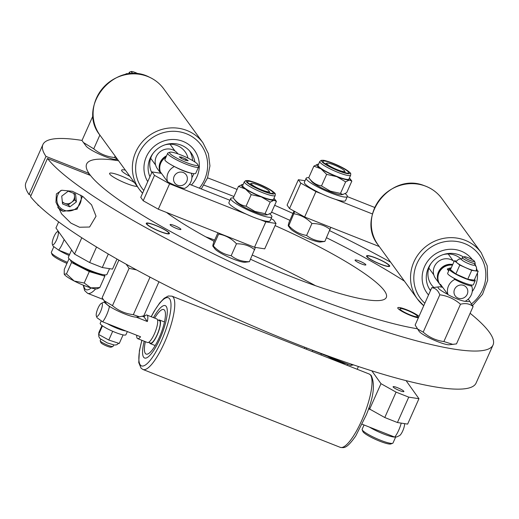 <?xml version="1.0" encoding="UTF-8"?>
<svg xmlns="http://www.w3.org/2000/svg" width="519" height="519" viewBox="0 0 519 519"><rect width="100%" height="100%" fill="white"/><g stroke="black" fill="none" stroke-linecap="round" stroke-linejoin="round"><path stroke-width="0.78" d="M70.96 223.138L79.511 227.244L89.599 227.017L96.034 216.209L91.578 204.856L82.832 196.467L72.355 191.284L61.761 190.239L56.389 193.931L55.955 202.228L61.612 213.919L70.96 223.138M159.982 231.39A11.969 1.888 24 0 0 168.772 233.316A11.969 1.888 24 0 0 155.7 225.506A11.969 1.888 24 0 0 146.909 223.579A11.969 1.888 24 0 0 159.982 231.39M380.258 264.022A11.969 1.888 24 0 0 389.055 265.942A11.969 1.888 24 0 0 375.983 258.138A11.969 1.888 24 0 0 367.193 256.211A11.969 1.888 24 0 0 380.258 264.022M470.117 313.275A246.369 38.802 -156 0 1 493.05 344.966A246.369 38.802 -156 0 1 312.029 305.347A246.369 38.802 -156 0 1 47.489 158.477L90.488 175.448A198.505 31.263 24 0 0 303.472 293.579A198.505 31.263 24 0 0 417.146 328.722A198.505 31.263 24 0 1 207.49 250.82A198.505 31.263 24 0 1 86.641 164.023A198.505 31.263 24 0 0 88.976 173.372L88.418 174.631M404.45 281.168A198.505 31.263 24 0 0 326.509 237.728A198.505 31.263 24 0 1 404.45 281.168M289.881 220.335A198.505 31.263 24 0 0 271.593 212.193A198.505 31.263 24 0 1 289.881 220.335M233.939 196.519A198.505 31.263 24 0 0 232.493 195.948A198.505 31.263 24 0 0 203.954 185.147A198.505 31.263 24 0 1 233.939 196.519M118.546 160.76A198.505 31.263 24 0 0 86.641 164.023A198.505 31.263 24 0 1 92.395 160.06A198.505 31.263 24 0 1 118.546 160.76M493.05 344.966L476.085 383.074A246.369 38.802 -156 0 1 295.064 343.448A246.369 38.802 -156 0 1 30.524 196.584L47.489 158.477M207.548 177.829A246.369 38.802 -156 0 1 223.936 184.18A246.369 38.802 -156 0 1 237.086 189.441M274.661 205.297A246.369 38.802 -156 0 1 292.95 213.439M329.656 230.657A246.369 38.802 -156 0 1 390.664 262.212M42.915 144.554A246.369 38.802 -156 0 0 45.977 156.401L29.019 194.502A246.369 38.802 -156 0 1 25.95 182.656L42.915 144.554A246.369 38.802 -156 0 1 82.021 140.422M29.019 194.502L31.088 195.319M45.977 156.401L88.976 173.372M38.886 205.641L37.932 205.18L38.075 204.862M71.985 261.122A16.893 2.66 24 0 0 80.932 267.045A16.893 2.66 24 0 0 101.646 274.33M70.292 259.863L71.544 262.484L66.464 273.902L74.198 281.019L84.208 283.024L90.851 287.857L99.771 287.591L97.215 288.791A18.301 2.88 24 0 1 90.851 287.857A18.301 2.88 24 0 1 74.198 281.019A18.301 2.88 -156 0 1 64.239 274.181L66.464 273.902M71.544 262.484L89.287 271.606L84.208 283.024M89.287 271.606L104.857 276.173L99.771 287.591M104.857 276.173L104.209 274.811M69.04 258.696L64.291 269.355L64.2 274.09A18.301 2.88 24 0 0 64.239 274.181M125.39 170.174A15.486 2.439 24 0 0 122.062 169.862A15.486 2.439 24 0 0 121.615 170.167A15.486 2.439 24 0 0 129.886 176.35M134.369 182.519A15.486 2.439 24 0 0 120.499 175.701A15.486 2.439 24 0 0 110.047 173.087A15.486 2.439 24 0 0 109.6 173.398A15.486 2.439 24 0 0 120.921 181.086A15.486 2.439 24 0 0 137.159 186.353M365.694 265.021A5.91 0.934 -156 0 1 359.57 263.114A5.91 0.934 -156 0 1 355.061 260.09A5.91 0.934 -156 0 1 355.236 259.974A5.91 0.934 -156 0 1 361.36 261.881A5.91 0.934 -156 0 1 365.863 264.898A5.91 0.934 -156 0 1 365.694 265.021M180.729 229.554A5.91 0.934 -156 0 1 174.605 227.646A5.91 0.934 -156 0 1 170.096 224.623A5.91 0.934 -156 0 1 170.271 224.506A5.91 0.934 -156 0 1 176.395 226.414A5.91 0.934 -156 0 1 180.904 229.437A5.91 0.934 -156 0 1 180.729 229.554M418.989 316.382A11.969 1.888 24 0 0 408.206 310.375A11.969 1.888 24 0 0 398.118 307.54A11.969 1.888 24 0 0 397.768 307.78A11.969 1.888 24 0 0 405.663 313.307A11.969 1.888 24 0 0 418.359 317.79M275.076 225.59A129.516 20.397 -156 0 1 386.305 297.445A129.516 20.397 -156 0 1 382.548 300.027A129.516 20.397 -156 0 1 250.508 259.247M214.113 241.335A129.516 20.397 -156 0 1 166.482 212.433M315.5 285.703A129.516 20.397 24 0 0 252.351 255.108M214.691 240.05A129.516 20.397 24 0 0 205.764 236.846M375.86 257.962A12.67 1.998 24 0 0 366.823 255.698A12.67 1.998 24 0 0 380.388 264.19A12.67 1.998 24 0 0 389.678 265.877A12.67 1.998 24 0 0 375.86 257.962M415.408 316.603A9.576 1.505 24 0 0 417.432 316.272A9.576 1.505 24 0 0 411.333 312.211A9.576 1.505 24 0 0 401.998 308.688A9.576 1.505 24 0 0 400.168 308.584A9.576 1.505 24 0 0 404.768 312.419A9.576 1.505 24 0 0 415.408 316.603M112.889 346.504L111.066 347.172A5.631 0.889 -156 0 1 105.688 345.596A5.631 0.889 -156 0 1 100.907 342.65L100.193 340.847A7.039 1.109 24 0 0 106.161 344.525A7.039 1.109 24 0 0 112.889 346.504A7.039 1.109 24 0 0 113.045 346.381A7.039 1.109 24 0 0 113.058 346.329M146.241 223.384A12.67 1.998 24 0 0 157.562 230.507A12.67 1.998 24 0 0 169.441 233.511A12.67 1.998 24 0 0 169.395 233.245A12.67 1.998 24 0 0 158.652 226.628A12.67 1.998 24 0 0 146.546 223.073A12.67 1.998 24 0 0 146.241 223.384M119.046 260.35L119.863 260.674M126.169 264.216L129.095 268.342L136.51 269.899M148.901 276.523L149.939 277.354L133.325 314.67L139.546 316.843L143.802 315.818L158.957 281.772M118.728 260.467L102.113 297.783L106.311 303.719A17.127 2.699 24 0 0 120.557 312.198A17.127 2.699 24 0 0 136.387 317.109L139.546 316.843M103.943 300.598L112.48 305.652C118.481 310.738 125.429 313.748 133.325 314.67M112.48 305.652L129.095 268.342M56.558 239.921A7.039 1.829 111.5 0 1 52.354 244.319A7.039 1.829 111.5 0 1 54.041 236.463A7.039 1.829 111.5 0 1 57.33 231.708A7.039 1.829 111.5 0 1 56.558 239.921M52.354 244.319L53.055 246.103L58.653 250.132L69.611 254.453M64.135 239.486A12.67 3.296 111.5 0 1 62.624 243.307A12.67 3.296 111.5 0 1 58.653 250.132M311.919 351.408A12.67 3.296 -68.5 0 0 312.808 350.442L350.747 365.415L353.51 364.896M351.616 364.254A12.67 3.296 111.5 0 1 350.747 365.415M96.547 247.005L89.638 262.53L102.295 267.538L108.309 254.025M58.653 221.892L55.942 227.984L74.535 254.083L81.794 237.773M116.989 259.039L112.506 269.114L102.295 267.538M89.638 262.53L74.535 254.083M403.814 391.235A5.91 0.934 24 0 0 398.17 387.978A5.91 0.934 24 0 0 393.097 386.726A5.91 0.934 24 0 0 393.181 387.025A5.91 0.934 24 0 0 398.826 390.288A5.91 0.934 24 0 0 403.899 391.534A5.91 0.934 24 0 0 403.814 391.235M418.95 398.709L407.642 424.107L397.431 422.531L384.774 417.523L369.671 409.076L380.978 383.677L396.081 392.124L408.738 397.132L418.95 398.709L406.085 380.641M380.978 383.677L371.838 370.851M397.431 422.531L408.738 397.132M396.081 392.124L384.774 417.523M369.671 409.076L368.834 407.908M358.402 366.524L357.182 369.269M362.243 424.263L394.738 437.089L396.763 436.92L399.468 435.629A7.039 1.829 -68.5 0 0 402.757 430.874A7.039 1.829 -68.5 0 0 404.573 423.634M394.738 437.089A12.67 3.296 -68.5 0 0 398.702 430.257A12.67 3.296 -68.5 0 0 401.219 423.115M149.582 342.728A12.67 3.296 -68.5 0 0 150.276 343.61A12.67 3.296 -68.5 0 0 157.192 334.943A12.67 3.296 -68.5 0 0 159.58 320.041A12.67 3.296 -68.5 0 0 158.47 320.204M148.603 342.345L150.484 343.085A12.106 3.146 -68.5 0 0 157.095 334.8A12.106 3.146 -68.5 0 0 159.372 320.56L157.497 319.821M96.346 315.993A7.039 1.829 -68.5 0 0 100.55 311.595A7.039 1.829 -68.5 0 0 101.322 303.381A7.039 1.829 -68.5 0 0 98.033 308.137A7.039 1.829 -68.5 0 0 96.346 315.993L97.047 317.777L102.645 321.806L140.578 336.779A12.67 3.296 111.5 0 1 137.632 338.622L147.493 342.514A12.67 3.296 -68.5 0 0 154.409 333.84A12.67 3.296 -68.5 0 0 156.796 318.938L146.935 315.046A12.67 3.296 111.5 0 1 147.364 321.533L136.173 317.122M102.645 321.806A12.67 3.296 -68.5 0 0 106.616 314.981A12.67 3.296 -68.5 0 0 109.431 306.567L104.034 302.084L104.942 301.922M137.632 338.622A12.67 3.296 111.5 0 1 136.737 335.261M142.42 316.272L143.99 316.888A12.67 3.296 111.5 0 1 146.935 315.046M110.508 306.988L109.431 306.567M370.858 409.744L368.529 408.823M147.364 321.533L143.99 316.888M154.668 318.102A23.932 6.222 111.5 0 1 163.712 309.564A23.932 6.222 111.5 0 1 164.322 309.973A23.932 6.222 111.5 0 1 160.202 335.384A23.932 6.222 111.5 0 1 146.144 354.088A23.932 6.222 111.5 0 1 145.541 353.679A23.932 6.222 111.5 0 1 145.365 341.671M143.88 357.533A28.156 7.324 111.5 0 1 144.198 341.21A28.156 7.324 111.5 0 0 143.88 357.533A28.156 7.324 111.5 0 0 144.593 358.013A28.156 7.324 111.5 0 1 143.88 357.533M153.501 317.641A28.156 7.324 111.5 0 1 165.263 305.633A28.156 7.324 111.5 0 1 165.976 306.113A28.156 7.324 111.5 0 1 161.137 336.007A28.156 7.324 111.5 0 1 144.593 358.013A28.156 7.324 111.5 0 0 161.137 336.007A28.156 7.324 111.5 0 0 165.976 306.113A28.156 7.324 111.5 0 0 165.263 305.633A28.156 7.324 111.5 0 0 153.501 317.641M464.213 256.84A5.631 0.889 24 0 0 468.8 259.889A5.631 0.889 24 0 0 474.47 261.479A5.631 0.889 24 0 0 474.476 261.291A5.631 0.889 24 0 0 469.701 258.352A5.631 0.889 24 0 0 464.317 256.769A5.631 0.889 24 0 0 464.213 256.84M474.476 261.291L475.196 263.094A7.039 1.109 -156 0 1 475.203 263.295A7.039 1.109 -156 0 1 475.183 263.328A7.039 1.109 -156 0 1 468.209 261.394A7.039 1.109 -156 0 1 462.345 257.567A7.039 1.109 -156 0 1 462.364 257.534A7.039 1.109 -156 0 1 462.494 257.443L464.317 256.769M468.112 299.249A17.127 2.699 -156 0 1 469.072 300.229L473.101 306.573L456.486 343.889L449.24 344.772A17.127 2.699 -156 0 1 433.41 339.861A17.127 2.699 -156 0 1 419.164 331.382L415.135 325.037L431.75 287.721L438.996 286.838A17.127 2.699 -156 0 1 442.694 287.351M453.068 344.454L443.875 341.554C436.07 340.509 429.181 337.363 423.199 332.128L417.218 328.825M469.072 300.229A17.127 2.699 -156 0 1 469.332 301.26A17.127 2.699 -156 0 1 465.309 301.202M447.806 294.377A17.127 2.699 -156 0 1 438.133 287.163A17.127 2.699 -156 0 1 438.996 286.838M473.101 306.573C469.838 303.712 465.634 302.934 460.489 304.238C454.54 299.015 447.65 295.875 439.814 294.811C438.107 290.478 435.506 288.123 432.009 287.753L431.75 287.721M460.489 304.238L443.875 341.554M439.814 294.811L423.199 332.128M138.768 74.12A5.631 0.889 24 0 0 131.268 71.505A5.631 0.889 24 0 0 131.158 71.771A5.631 0.889 24 0 0 133.993 73.769M130.859 73.86A7.039 1.109 -156 0 1 129.309 72.511A7.039 1.109 -156 0 1 129.296 72.303A7.039 1.109 -156 0 1 129.452 72.18L131.268 71.505M117.553 159.391L116.191 159.508A17.127 2.699 -156 0 1 100.362 154.597A17.127 2.699 -156 0 1 86.115 146.118L81.983 140.513L93.096 115.555M117.385 159.164L114.524 157.51C106.687 156.712 99.758 153.819 93.744 148.83L83.345 142.472M115.153 156.096L114.524 157.51M99.869 135.07L93.744 148.83M268.057 191.803A9.855 1.551 24 0 0 269.218 191.31A9.855 1.551 24 0 0 262.16 186.756A9.855 1.551 24 0 0 252.403 183.356A9.855 1.551 24 0 0 251.449 183.395A9.855 1.551 24 0 0 256.924 187.722A9.855 1.551 24 0 0 268.057 191.803M255.413 247.414L249.418 261.693L245 262.27A17.127 2.699 -156 0 1 243.865 262.238A17.127 2.699 -156 0 1 227.835 256.749A17.127 2.699 -156 0 1 214.924 248.88L212.855 246.168L213.328 245.967C212.543 246.797 212.654 245.623 213.646 242.457L217.922 232.791M249.418 261.693C242.425 261.784 236.346 259.792 231.176 255.705C224.312 254.55 218.363 251.306 213.328 245.967L218.629 234.056C225.525 235.224 231.474 238.468 236.482 243.787L231.176 255.705M254.725 249.775C249.587 245.701 243.508 243.703 236.482 243.787M343.5 171.549A9.855 1.551 24 0 0 344.661 171.049A9.855 1.551 24 0 0 337.603 166.502A9.855 1.551 24 0 0 327.846 163.096A9.855 1.551 24 0 0 326.886 163.135A9.855 1.551 24 0 0 332.361 167.468A9.855 1.551 24 0 0 343.5 171.549M330.798 227.348L324.855 241.432L320.437 242.01A17.127 2.699 -156 0 1 319.302 241.977A17.127 2.699 -156 0 1 303.271 236.495A17.127 2.699 -156 0 1 290.361 228.62L288.298 225.908L288.765 225.713C287.98 226.537 288.09 225.369 289.083 222.197L294.014 211.058M324.855 241.432C317.862 241.53 311.783 239.531 306.612 235.444C299.748 234.296 293.799 231.052 288.765 225.713L294.747 211.467M330.162 229.521C325.024 225.441 318.945 223.442 311.919 223.527L306.612 235.444M311.919 223.527C306.911 218.207 300.962 214.963 294.072 213.796M186.775 181.371A7.039 6.708 -36 0 1 177.628 185.231A7.039 6.708 -36 0 1 174.131 176.382A7.039 6.708 -36 0 1 183.285 172.529A7.039 6.708 -36 0 1 186.775 181.371M161.137 173.32A12.67 12.073 -36 0 1 160.825 172.49L167.572 181.767A12.67 12.073 -36 0 1 168.065 173.002A12.67 12.073 -36 0 1 174.358 166.528L174.345 166.508M167.572 181.767C174.189 185.309 179.846 187.541 184.537 188.462A12.67 12.073 -36 0 0 190.83 181.987A12.67 12.073 -36 0 0 191.323 173.223L191.323 173.223C186.632 172.302 180.975 170.07 174.358 166.528M160.935 173.288A12.67 12.073 -36 0 1 160.819 163.031A12.67 12.073 -36 0 1 165.931 157.205M159.742 167.682A12.106 11.535 -36 0 1 160.773 162.466A12.106 11.535 -36 0 1 166.21 156.576M160.78 173.262A12.67 12.073 -36 0 1 160.267 162.272A12.67 12.073 -36 0 1 166.56 155.791M160.702 173.249L157.367 168.675A12.67 12.073 -36 0 1 156.238 156.732A12.67 12.073 -36 0 1 166.463 149.057A12.67 12.073 -36 0 1 177.868 153.773L177.933 153.858M194.885 161.973A23.932 22.797 144 0 0 191.005 152.69A23.932 22.797 144 0 0 182.299 145.612A23.932 22.797 144 0 0 155.609 150.516A23.932 22.797 144 0 0 149.933 176.707M188.014 158.107A19.709 18.775 144 0 0 185.069 151.71A19.709 18.775 144 0 0 177.907 145.884A19.709 18.775 144 0 0 164.886 144.872M152.91 153.579A19.709 18.775 144 0 0 151.762 172.587M191.368 185.011A28.156 26.826 144 0 0 194.417 150.205A28.156 26.826 144 0 0 184.18 141.882A28.156 26.826 144 0 0 151.477 148.985A28.156 26.826 144 0 0 147.74 181.624A28.156 26.826 144 0 1 151.477 148.985A28.156 26.826 144 0 1 184.18 141.882A28.156 26.826 144 0 1 194.417 150.205A28.156 26.826 144 0 1 191.368 185.011M192.614 160.559A23.932 22.797 144 0 0 189.662 151.016M191.894 177.673A23.932 22.797 144 0 0 193.782 173.657M454.08 261.466A12.67 12.073 144 0 0 434.416 266.519A12.67 12.073 144 0 0 435.551 278.463L439.58 284.003A12.67 12.073 144 0 0 439.859 284.38M452.73 264.489A12.67 12.073 144 0 0 438.445 272.06A12.67 12.073 144 0 0 439.58 284.003M452.503 265.008A12.106 11.535 144 0 0 438.951 272.261A12.106 11.535 144 0 0 437.919 277.477M452.451 265.125A12.67 12.073 144 0 0 438.996 272.825A12.67 12.073 144 0 0 440.131 284.762L441.877 287.163M464.985 301.37A12.67 12.073 144 0 0 471.271 294.889A12.67 12.073 144 0 0 471.771 286.131C467.048 285.197 461.391 282.965 454.806 279.436A12.67 12.073 144 0 0 448.513 285.911A12.67 12.073 144 0 0 448.02 294.675C454.605 298.204 460.262 300.436 464.985 301.37M441.883 287.163A12.67 12.073 -36 0 1 440.469 284.289L448.02 294.675M454.579 289.291A7.039 6.708 144 0 0 458.076 298.133A7.039 6.708 144 0 0 467.223 294.279A7.039 6.708 144 0 0 463.726 285.437A7.039 6.708 144 0 0 454.579 289.291M454.806 279.436L453.904 278.19M448.663 270.983L447.255 269.05A12.67 12.073 -36 0 1 451.238 267.843M470.869 284.886L471.771 286.131M449.188 269.809L447.255 269.05M443.064 254.66A19.709 18.775 -36 0 1 454.346 254.991A19.709 18.775 -36 0 1 460.891 258.851M430.459 290.614A23.932 22.797 -36 0 1 431.347 263.029A23.932 22.797 -36 0 1 458.374 254.57A23.932 22.797 -36 0 1 463.506 257.067M471.356 284.963A23.932 22.797 -36 0 1 471.187 285.333M428.532 294.954A28.156 26.826 -36 0 1 427.053 293.112A28.156 26.826 -36 0 1 428.084 260.648A28.156 26.826 -36 0 1 459.879 250.69A28.156 26.826 -36 0 1 472.368 259.688A28.156 26.826 -36 0 0 459.879 250.69A28.156 26.826 -36 0 0 428.084 260.648A28.156 26.826 -36 0 0 427.053 293.112A28.156 26.826 -36 0 0 428.532 294.954M474.937 263.899A28.156 26.826 -36 0 1 475.8 265.903A28.156 26.826 -36 0 0 474.937 263.899M476.766 268.978A28.156 26.826 -36 0 1 477.071 270.386A28.156 26.826 -36 0 0 476.766 268.978M477.428 272.962A28.156 26.826 -36 0 1 472.238 291.561A28.156 26.826 -36 0 0 477.428 272.962M430.64 290.218A23.932 22.797 -36 0 1 429.297 288.83M433.728 287.325A19.709 18.775 -36 0 1 431.367 284.678A19.709 18.775 -36 0 1 431.088 263.367M374.731 207.464L347.289 196.604M305.036 180.742L298.386 179.717L287.078 205.115L289.524 208.547L300.832 183.149L298.386 179.717M300.832 183.149L315.935 191.595L304.627 216.994L289.524 208.547M372.441 213.958L335.644 199.393M321.546 193.814L315.935 191.595M379.266 246.531L304.627 216.994M161.467 173.372L152.061 171.919L154.506 175.351L169.609 183.797L246.11 214.075M260.207 219.654L265.819 221.873L276.03 223.449L264.722 248.848L254.505 247.271L265.819 221.873M271.074 218.609L273.584 220.011L276.03 223.449M189.513 184.277L229.923 200.269M169.609 183.797L158.301 209.196L143.199 200.756L140.753 197.317L152.061 171.919M143.199 200.756L154.506 175.351M158.301 209.196L254.505 247.271M233.323 197.979A22.525 3.549 24 0 0 230.721 198.485A22.525 3.549 24 0 0 255.322 213.186A22.525 3.549 24 0 0 271.878 216.806A22.525 3.549 24 0 0 269.776 213.906M230.721 198.485L228.911 202.546A22.525 3.549 24 0 0 253.519 217.247A22.525 3.549 24 0 0 270.068 220.873L271.878 216.806M257.826 183.862A14.078 2.219 -156 0 1 272.897 193.302A14.078 2.219 -156 0 1 262.861 190.784A14.078 2.219 -156 0 1 247.505 181.994A14.078 2.219 -156 0 1 257.826 183.862M244.345 181.721L242.652 185.536A16.893 2.66 24 0 0 261.102 196.558A16.893 2.66 24 0 0 273.519 199.277L275.213 195.468A16.893 2.66 -156 0 1 262.802 192.75A16.893 2.66 -156 0 1 244.345 181.721L245.779 180.612C248.504 180.599 247.576 179.931 257.528 183.479L269.906 189.454C276.504 193.937 275.232 193.561 275.213 195.468M243.1 184.524A18.301 2.88 24 0 0 242.341 184.524A18.301 2.88 24 0 0 242.211 184.537A18.301 2.88 24 0 0 245.487 189.039A18.301 2.88 24 0 0 261.355 196.909L270.191 202.125L265.047 213.685L267.376 214.795L265.832 214.924A16.893 2.66 -156 0 1 254.316 211.804A16.893 2.66 -156 0 1 236.164 201.716L233.303 197.947C236.703 202.637 240.959 205.388 246.064 206.192L251.209 194.638L261.355 196.909A18.301 2.88 24 0 0 273.954 200.276A18.301 2.88 24 0 0 274.48 198.835A18.301 2.88 24 0 0 273.967 198.264M267.376 214.795L271.262 212.933L276.406 201.372L273.954 200.276L270.191 202.125M265.047 213.685L254.894 211.415L246.064 206.192M233.303 197.947L238.448 186.386L245.487 189.039L251.209 194.638M276.406 201.372L274.48 198.835M238.448 186.386L242.315 184.524M308.76 177.719A22.525 3.549 24 0 0 306.158 178.225A22.525 3.549 24 0 0 330.765 192.925A22.525 3.549 24 0 0 347.315 196.552A22.525 3.549 24 0 0 345.213 193.645M306.158 178.225L304.348 182.292A22.525 3.549 24 0 0 328.955 196.993A22.525 3.549 24 0 0 345.505 200.613L347.315 196.552M333.269 163.602A14.078 2.219 -156 0 1 348.333 173.041A14.078 2.219 -156 0 1 338.304 170.53A14.078 2.219 -156 0 1 322.941 161.74A14.078 2.219 -156 0 1 333.269 163.602M319.782 161.467L318.089 165.276A16.893 2.66 24 0 0 336.539 176.304A16.893 2.66 24 0 0 348.956 179.016L350.649 175.208A16.893 2.66 -156 0 1 338.239 172.49A16.893 2.66 -156 0 1 319.782 161.467L321.216 160.352C323.94 160.339 323.013 159.67 332.964 163.219L345.349 169.2C351.94 173.677 350.669 173.301 350.649 175.208M318.536 164.263A18.301 2.88 24 0 0 317.777 164.263A18.301 2.88 24 0 0 317.647 164.276A18.301 2.88 24 0 0 320.924 168.779A18.301 2.88 24 0 0 336.792 176.648L345.628 181.871L340.483 193.425L342.812 194.534L341.268 194.664A16.893 2.66 -156 0 1 329.76 191.543A16.893 2.66 -156 0 1 311.608 181.455L308.74 177.686C312.14 182.383 316.395 185.127 321.501 185.932L326.646 174.378L336.792 176.648A18.301 2.88 24 0 0 349.391 180.015A18.301 2.88 24 0 0 349.916 178.575A18.301 2.88 24 0 0 349.404 178.004M342.812 194.534L346.698 192.672L351.843 181.112L349.391 180.015L345.628 181.871M340.483 193.425L330.337 191.154L321.501 185.932M308.74 177.686L313.885 166.132L320.924 168.779L326.646 174.378M351.843 181.112L349.916 178.575M313.885 166.132L317.777 164.263M71.603 249.97L68.391 257.197A21.117 3.328 24 0 0 91.454 270.976A21.117 3.328 24 0 0 106.972 274.376L109.522 268.654M62.39 202.404L64.706 203.318A7.065 6.734 144 0 0 71.622 202.3A7.065 6.734 144 0 0 74.464 195.923A7.065 6.734 144 0 0 73.614 193.321M61.729 196.124L68.229 191.193L75.56 194.087L76.384 201.91L69.883 206.841L62.552 203.948L61.729 196.124M74.211 193.555L74.872 199.834L76.384 201.91M74.872 199.834L68.372 204.765L69.883 206.841M62.312 201.683A7.065 6.734 144 0 0 64.706 203.318L68.372 204.765M364.046 424.977L362.139 429.252A16.893 2.66 24 0 0 362.165 429.726L362.885 431.529A15.486 2.439 24 0 0 373.498 438.458A15.486 2.439 24 0 0 390.82 443.966L392.636 443.297A16.893 2.66 24 0 0 393.006 442.992L395.634 437.095M362.165 429.726A16.893 2.66 24 0 0 373.745 437.283A16.893 2.66 24 0 0 392.636 443.297M369.509 427.131A16.893 2.66 24 0 0 376.573 430.932A16.893 2.66 24 0 0 394.674 437.063M196.007 165.431A15.486 2.439 -156 0 1 178.504 159.015A15.486 2.439 -156 0 1 169.908 152.216A15.486 2.439 -156 0 1 171.426 152.151A15.486 2.439 -156 0 1 186.756 157.504A15.486 2.439 -156 0 1 197.843 164.653A15.486 2.439 -156 0 1 196.007 165.431M197.843 164.653L198.556 166.456A16.893 2.66 -156 0 1 198.582 166.93A16.893 2.66 -156 0 1 196.558 167.306A16.893 2.66 -156 0 1 178.633 160.89A16.893 2.66 -156 0 1 167.715 153.189A16.893 2.66 -156 0 1 168.091 152.891L169.908 152.216M198.582 166.93L195.754 173.281A16.893 2.66 -156 0 1 193.73 173.651A16.893 2.66 -156 0 1 175.811 167.241A16.893 2.66 -156 0 1 164.893 159.541L167.715 153.189M181.488 158.555L179.25 156.861L181.481 157.095L185.945 159.028L188.183 160.721L185.958 160.481L181.488 158.555M180.995 158.185L181.481 157.095M185.4 160.248L185.945 159.028M53.749 246.895L51.349 252.279A16.893 2.66 24 0 0 51.375 252.753L52.095 254.557A15.486 2.439 24 0 0 57.836 258.949A15.486 2.439 24 0 0 66.945 263.393M51.375 252.753A16.893 2.66 24 0 0 57.641 257.547A16.893 2.66 24 0 0 67.418 262.329M58.718 250.158A16.893 2.66 24 0 0 60.47 251.196A16.893 2.66 24 0 0 69.144 255.504M128.498 74.087L129.296 72.303M121.738 75.56L121.251 75.709M450.797 268.842A14.078 2.219 24 0 0 449.467 269.179A14.078 2.219 24 0 0 450.148 270.438A14.078 2.219 24 0 0 464.025 278.041A14.078 2.219 24 0 0 475.19 280.636A14.078 2.219 24 0 0 474.554 279.423M449.467 269.179L447.657 273.247A14.078 2.219 24 0 0 448.338 274.506A14.078 2.219 24 0 0 462.215 282.109A14.078 2.219 24 0 0 473.38 284.697L475.19 280.636M462.345 257.567L461.547 259.351A7.039 1.109 24 0 0 464.473 261.712A7.039 1.109 24 0 0 474.411 265.073L475.203 263.295M461.728 258.942L458.614 259.195L456.175 261.518A11.061 1.745 24 0 0 460.775 265.235A11.061 1.745 24 0 0 476.39 270.516L476.487 267.149L474.593 264.671M456.422 261.051L454.391 260.765L459.808 265.099L471.706 270.354L478.181 271.268L476.585 269.997M478.181 271.268L474.223 280.163L467.749 279.241L455.851 273.987L450.434 269.653L454.391 260.765M459.808 265.099L455.851 273.987M471.706 270.354L467.749 279.241M123.087 334.891L119.26 343.481L108.802 340.036L98.642 334.476L98.934 332.368L101.996 325.497M108.802 340.036L112.694 331.297M98.642 334.476L102.483 325.854M101.244 320.95L100.199 323.311A14.078 2.219 24 0 0 100.874 324.57A14.078 2.219 24 0 0 114.751 332.166A14.078 2.219 24 0 0 125.916 334.761L127.35 331.557M107.18 323.597A14.078 2.219 24 0 0 125.935 330.992M327.457 356.222A14.078 2.219 24 0 0 346.212 363.624M304.413 348.444A39.418 10.25 -68.5 0 0 304.958 347.315M104.981 274.882A39.418 10.25 111.5 0 1 104.585 275.608M95.665 288.895A39.418 10.25 111.5 0 1 87.614 293.326L84.61 290.549L83.248 285.158M83.676 285.333A36.602 9.517 -68.5 0 0 84.552 288.201A36.602 9.517 -68.5 0 0 91.175 287.954M151.172 316.72L153.896 311.666L159.638 303.012L164.101 298.321L168.247 296.012L171.932 296.154A39.418 10.25 111.5 0 1 172.924 296.829A39.418 10.25 111.5 0 1 166.145 338.68A39.418 10.25 111.5 0 1 142.985 369.489L340.243 447.339A39.418 10.25 -68.5 0 0 363.404 416.536A39.418 10.25 -68.5 0 0 370.183 374.679A39.418 10.25 -68.5 0 0 369.184 374.011L371.085 375.276C375.321 383.852 373.725 397.074 366.284 414.947L355.716 436.018C346.452 449.071 344.071 447.865 340.243 447.339M141.972 340.334A36.602 9.517 -68.5 0 0 140.565 365.246A36.602 9.517 -68.5 0 0 162.188 339.192A36.602 9.517 -68.5 0 0 169.291 298.399A36.602 9.517 -68.5 0 0 151.276 316.759M99.998 135.238C76.014 106.032 115.698 59.425 149.342 77.149C155.187 79.835 159.995 83.747 163.764 88.879A39.418 37.55 144 0 0 149.433 77.227A39.418 37.55 144 0 0 102.652 88.295A39.418 37.55 144 0 0 99.998 135.238L139.261 189.247A39.418 37.55 -36 0 1 141.914 142.303A39.418 37.55 -36 0 1 188.695 131.236A39.418 37.55 -36 0 1 203.026 142.887L208.411 153.76L209.942 165.892L207.477 178.03L201.275 188.929M199.335 188.163A36.602 34.87 144 0 0 187.943 134.415A36.602 34.87 144 0 0 143.575 145.833A36.602 34.87 144 0 0 143.789 190.492M142.589 193.198A39.418 37.55 -36 0 1 139.261 189.247L142.589 193.198M378.176 245.033L417.438 299.041L423.738 305.717A39.418 37.55 -36 0 1 417.438 299.041A39.418 37.55 -36 0 1 418.878 253.596A39.418 37.55 -36 0 1 463.396 239.655A39.418 37.55 -36 0 1 481.204 252.682L441.941 198.673A39.418 37.55 144 0 0 424.133 185.646A39.418 37.55 144 0 0 379.616 199.588A39.418 37.55 144 0 0 378.176 245.033C355.424 217.286 390.444 172.01 424.029 185.568C431.399 188.112 437.374 192.478 441.941 198.673M471.674 303.738A36.602 34.87 144 0 0 485.486 269.984A36.602 34.87 144 0 0 462.896 242.937A36.602 34.87 144 0 0 419.482 258.838A36.602 34.87 144 0 0 424.847 303.219M257.58 183.518A15.486 2.439 24 0 0 246.434 181.838A15.486 2.439 24 0 0 263.114 191.135A15.486 2.439 24 0 0 274.253 192.815A15.486 2.439 24 0 0 257.58 183.518M333.016 163.258A15.486 2.439 24 0 0 321.877 161.578A15.486 2.439 24 0 0 338.55 170.874A15.486 2.439 24 0 0 349.696 172.555A15.486 2.439 24 0 0 333.016 163.258M63.097 211.304A14.078 13.41 -36 0 1 57.784 207.425L63.156 211.35L77.084 209.215L82.508 196.247M60.931 190.441A12.391 11.801 144 0 0 64.077 210.195A12.391 11.801 144 0 0 77.065 207.691A12.391 11.801 144 0 0 80.756 195.125M417.432 316.272L418.022 317.758M113.045 346.381L113.655 345.005M100.18 340.652L100.79 339.277M57.33 231.708L58.271 231.253M306.333 349.203L306.891 348.054M144.879 315.928L143.919 315.546M103.125 299.444L87.614 293.326M155.187 345.55L150.276 343.61M101.322 303.381L104.034 302.084M164.491 321.975L159.58 320.041M141.869 340.289L139.423 350.597L138.748 362.567L141.09 368.224L142.985 369.489M171.932 296.154L369.184 374.011M269.218 191.31L269.925 193.087M251.449 183.395L249.652 184.057M344.661 171.049L345.369 172.827M326.886 163.135L325.089 163.796M155.609 165.048L150.679 158.269M174.961 150.977L170.037 144.198M163.764 88.879L203.026 142.887M428.856 268.057L433.787 274.843M448.215 253.986L453.145 260.765M472.621 305.483L482.54 294.267L487.652 280.37L487.185 265.799L481.204 252.682M124.054 74.918L126.558 73.653L128.68 73.679M118.695 343.293L116.769 344.752L114.504 345.09L107.251 342.903L100.135 338.68L98.895 336.799L98.668 334.496M321.41 353.835L320.911 354.957M347.626 364.182L347.127 365.305"/></g></svg>

